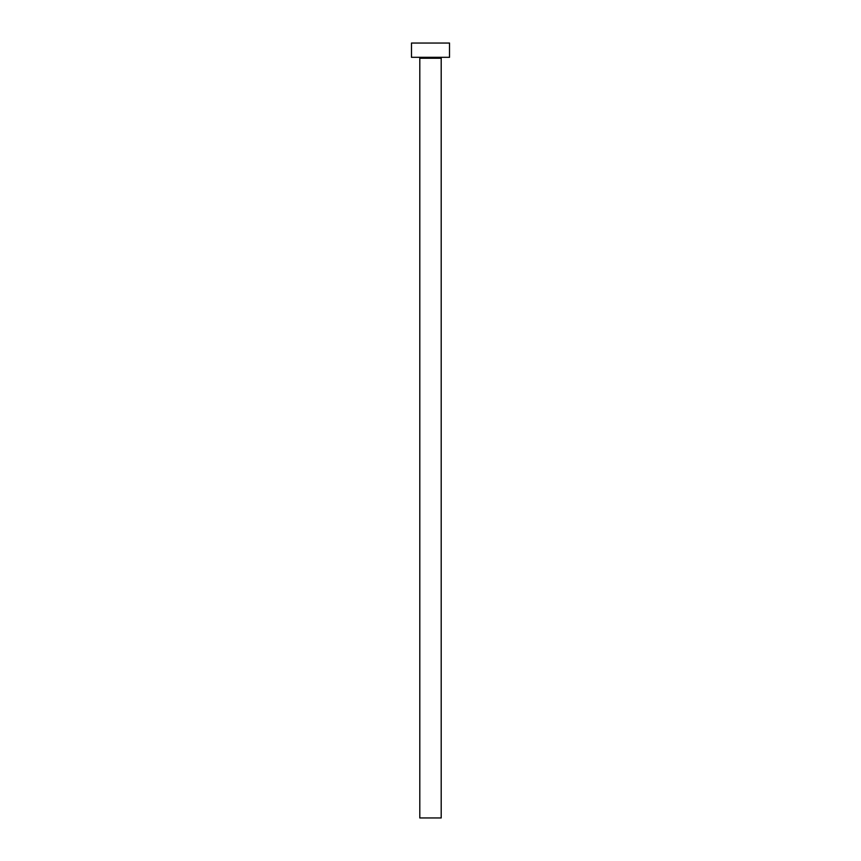 <?xml version="1.0" encoding="UTF-8"?>
<svg xmlns="http://www.w3.org/2000/svg" width="861" height="861" viewBox="0 0 861 861"><rect width="100%" height="100%" fill="white"/><g stroke="black" fill="none" stroke-linecap="round" stroke-linejoin="round"><path stroke-width="1.29" d="M441.198 58.257L419.802 58.257L419.802 817.95L441.198 817.95L441.198 58.257A0.947 0.947 0 0 1 442.145 57.31M419.802 58.257A0.947 0.947 0 0 0 418.855 57.31M449.517 57.31L411.483 57.31L411.483 43.05L449.517 43.05L449.517 57.31"/></g></svg>
